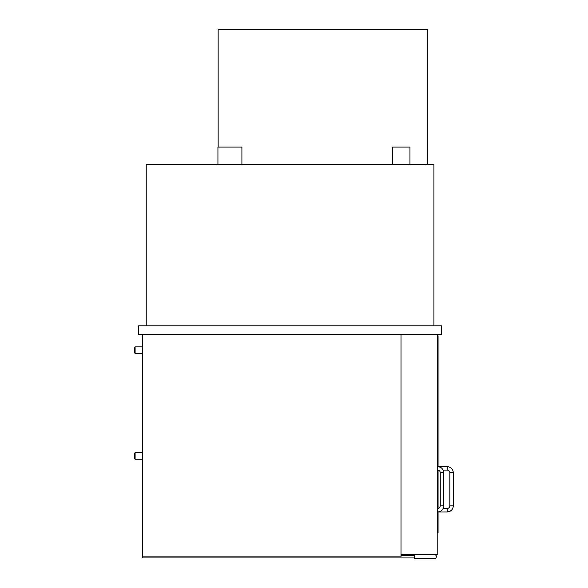 <?xml version="1.0" encoding="UTF-8"?>
<svg xmlns="http://www.w3.org/2000/svg" width="588" height="588" viewBox="0 0 588 588"><rect width="100%" height="100%" fill="white"/><g stroke="black" fill="none" stroke-linecap="round" stroke-linejoin="round"><path stroke-width="0.88" d="M441.559 325.818L138.599 325.818L138.599 334.543L441.559 334.543L441.559 325.818M433.929 325.818L433.929 164.537L146.228 164.537L146.228 325.818M401.016 334.543L401.016 554.675L437.2 554.675L437.2 334.543M434.583 554.675A1.742 1.742 0 0 1 436.325 556.417L436.325 556.858A1.742 1.742 0 0 1 434.583 558.6L414.533 558.6L414.533 554.675M437.2 532.882L438.067 532.882L438.067 511.942M437.2 335.851L438.067 335.851L438.067 466.637M438.067 470.143L438.067 508.436M447.225 466.622L447.225 470.106A2.617 2.617 0 0 1 449.842 472.723L453.326 472.723C452.966 469.018 450.93 466.982 447.225 466.622L438.067 466.622M453.326 505.856L449.842 505.856A2.617 2.617 0 0 1 447.225 508.473L447.225 511.957C450.93 511.597 452.966 509.561 453.326 505.856L453.326 472.723M437.634 466.622L437.634 470.106A2.617 2.617 0 0 1 440.25 472.723L443.734 472.723C443.374 469.018 441.338 466.982 437.634 466.622L437.2 466.622M443.734 505.856L440.25 505.856A2.617 2.617 0 0 1 437.634 508.473L437.634 511.957C441.338 511.597 443.374 509.561 443.734 505.856L443.734 472.723M401.016 554.675L401.016 556.858L142.517 556.858L142.517 334.543M218.148 147.096L218.148 29.4L427.388 29.4L427.388 164.537M217.935 164.537L217.935 147.096L241.911 147.096L241.911 164.537M392.519 164.537L392.519 147.096L409.954 147.096L409.954 164.537M142.517 556.858L142.517 557.946L414.533 557.946M414.533 555.329L401.016 555.329M134.674 453.105L134.674 458.772L135.108 459.213L135.108 452.672L134.674 453.105M134.674 347.287L134.674 352.954L135.108 353.395L135.108 346.854L134.674 347.287M427.388 134.454L427.395 164.096M447.225 470.106L443.146 470.106M449.842 505.856L449.842 472.723M438.067 511.957L447.225 511.957M443.146 508.473L447.225 508.473M437.634 470.106L437.2 470.106M440.25 505.856L440.25 472.723M437.2 511.957L437.634 511.957M437.2 508.473L437.634 508.473M142.517 452.672L135.108 452.672M142.517 459.213L135.108 459.213M142.517 346.854L135.108 346.854M142.517 353.395L135.108 353.395"/></g></svg>
